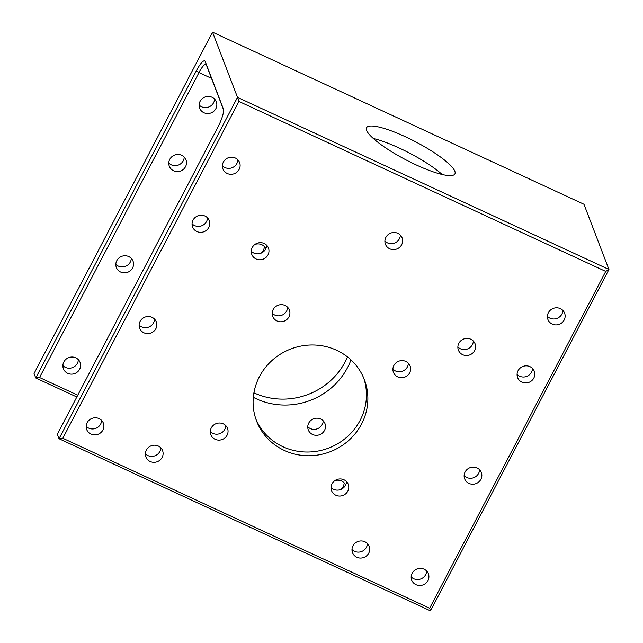 <?xml version="1.0" encoding="UTF-8"?>
<svg xmlns="http://www.w3.org/2000/svg" width="643" height="643" viewBox="0 0 643 643"><rect width="100%" height="100%" fill="white"/><g stroke="black" fill="none" stroke-linecap="round" stroke-linejoin="round"><path stroke-width="0.96" d="M77.755 395.22L39.553 377.513L198.984 72.546A13.117 2.91 114.9 0 1 205.921 64.348A13.117 2.91 114.9 0 1 206.347 64.879L223.563 109.808M76.822 397.004L35.759 377.971L39.553 377.513M200.086 101.329A8.922 8.504 159 0 0 199.643 108.185A8.922 8.504 159 0 0 211.017 112.935A8.922 8.504 159 0 0 216.305 101.795A8.922 8.504 159 0 0 208.525 96.434A8.922 8.504 159 0 0 200.086 101.329M169.744 159.368A8.922 8.504 159 0 0 169.31 166.215A8.922 8.504 159 0 0 180.683 170.966A8.922 8.504 159 0 0 185.972 159.834A8.922 8.504 159 0 0 178.183 154.473A8.922 8.504 159 0 0 169.744 159.368M265.864 248.696A8.922 8.504 159 0 0 254.893 244.461M116.801 260.64A8.922 8.504 159 0 0 116.359 267.496A8.922 8.504 159 0 0 127.732 272.238A8.922 8.504 159 0 0 133.021 261.106A8.922 8.504 159 0 0 125.24 255.745A8.922 8.504 159 0 0 116.801 260.64M63.85 361.921A8.922 8.504 159 0 0 63.416 368.769A8.922 8.504 159 0 0 74.789 373.519A8.922 8.504 159 0 0 80.078 362.387A8.922 8.504 159 0 0 72.297 357.018A8.922 8.504 159 0 0 63.85 361.921M253.31 397.318A68.222 65.031 159 0 0 350.982 359.887M308.728 423.086A8.922 8.504 159 0 0 308.294 429.942A8.922 8.504 159 0 0 319.667 434.684A8.922 8.504 159 0 0 324.956 423.552A8.922 8.504 159 0 0 317.176 418.191A8.922 8.504 159 0 0 308.728 423.086M345.653 484.991A8.922 8.504 159 0 0 334.681 480.747M35.759 377.971L196.372 70.73A15.745 3.496 114.9 0 1 205.221 61.527L223.386 108.94A15.745 3.496 114.9 0 1 223.418 109.021A15.745 3.496 114.9 0 1 217.953 127.041L57.331 434.282L59.035 438.727L430.48 610.85L608.945 269.473L583.965 204.273L212.52 32.15L34.055 373.527L35.759 377.971M214.569 99.062A8.922 8.504 -21 0 1 208.75 107.003A8.922 8.504 -21 0 1 199.113 104.986M184.228 157.101A8.922 8.504 -21 0 1 178.408 165.042A8.922 8.504 -21 0 1 168.771 163.025M264.369 246.534A8.922 8.504 -21 0 1 260.728 253.286M131.285 258.373A8.922 8.504 -21 0 1 125.465 266.315A8.922 8.504 -21 0 1 115.828 264.297M78.342 359.646A8.922 8.504 -21 0 1 72.522 367.587A8.922 8.504 -21 0 1 62.885 365.57M347.525 356.937A68.222 65.031 -21 0 1 253.905 392.809M323.22 420.819A8.922 8.504 -21 0 1 317.393 428.76A8.922 8.504 -21 0 1 307.764 426.743M344.158 482.829A8.922 8.504 -21 0 1 340.517 489.572M605.722 271.41L238.923 101.441L237.5 97.35L59.035 438.727L62.829 438.269L429.637 608.238L605.722 271.41L608.945 269.473L237.5 97.35L212.52 32.15M430.48 610.85L429.637 608.238M454.842 171.247A49.857 10.24 27.6 0 0 410.411 139.161A49.857 10.24 27.6 0 0 366.55 127.716A49.857 10.24 27.6 0 0 405.99 159.89A49.857 10.24 27.6 0 0 454.914 173.907A49.857 10.24 27.6 0 0 454.842 171.247M238.923 101.441L62.829 438.269M373.334 138.502A49.857 10.24 -152.4 0 1 442.183 174.502M86.162 426.325A8.922 8.504 159 0 0 95.799 428.342A8.922 8.504 159 0 0 101.618 420.401M145.358 453.757A8.922 8.504 159 0 0 154.995 455.774A8.922 8.504 159 0 0 160.822 447.833M139.105 325.053A8.922 8.504 159 0 0 148.742 327.07A8.922 8.504 159 0 0 154.569 319.129M210.317 431.557A8.922 8.504 159 0 0 219.954 433.575A8.922 8.504 159 0 0 225.781 425.634M192.056 223.78A8.922 8.504 159 0 0 201.693 225.789A8.922 8.504 159 0 0 207.512 217.856M222.39 165.741A8.922 8.504 159 0 0 232.027 167.759A8.922 8.504 159 0 0 237.854 159.818M251.252 251.212A8.922 8.504 159 0 0 260.889 253.221A8.922 8.504 159 0 0 266.708 245.288M272.19 313.213A8.922 8.504 159 0 0 281.827 315.231A8.922 8.504 159 0 0 287.646 307.29M331.041 487.498A8.922 8.504 159 0 0 340.677 489.516A8.922 8.504 159 0 0 346.497 481.575M351.978 549.5A8.922 8.504 159 0 0 361.615 551.517A8.922 8.504 159 0 0 367.434 543.576M411.174 576.932A8.922 8.504 159 0 0 420.811 578.949A8.922 8.504 159 0 0 426.639 571.008M464.125 475.659A8.922 8.504 159 0 0 473.762 477.677A8.922 8.504 159 0 0 479.582 469.736M392.913 369.154A8.922 8.504 159 0 0 402.542 371.172A8.922 8.504 159 0 0 408.369 363.231M384.9 241.045A8.922 8.504 159 0 0 394.537 243.062A8.922 8.504 159 0 0 400.356 235.121M457.872 346.955A8.922 8.504 159 0 0 467.509 348.964A8.922 8.504 159 0 0 473.328 341.031M517.068 374.387A8.922 8.504 159 0 0 526.705 376.396A8.922 8.504 159 0 0 532.525 368.463M547.41 316.348A8.922 8.504 159 0 0 557.047 318.365A8.922 8.504 159 0 0 562.866 310.424M412.147 573.283A8.922 8.504 159 0 0 411.713 580.131A8.922 8.504 159 0 0 423.086 584.881A8.922 8.504 159 0 0 428.375 573.741A8.922 8.504 159 0 0 420.586 568.38A8.922 8.504 159 0 0 412.147 573.283M352.951 545.851A8.922 8.504 159 0 0 352.509 552.699A8.922 8.504 159 0 0 363.89 557.449A8.922 8.504 159 0 0 369.17 546.309A8.922 8.504 159 0 0 361.39 540.948A8.922 8.504 159 0 0 352.951 545.851M465.098 472.002A8.922 8.504 159 0 0 464.656 478.85A8.922 8.504 159 0 0 476.029 483.6A8.922 8.504 159 0 0 481.318 472.468A8.922 8.504 159 0 0 473.537 467.107A8.922 8.504 159 0 0 465.098 472.002M332.013 483.841A8.922 8.504 159 0 0 331.571 490.689A8.922 8.504 159 0 0 342.952 495.44A8.922 8.504 159 0 0 348.233 484.308A8.922 8.504 159 0 0 340.452 478.947A8.922 8.504 159 0 0 332.013 483.841M518.041 370.73A8.922 8.504 159 0 0 517.599 377.578A8.922 8.504 159 0 0 528.972 382.328A8.922 8.504 159 0 0 534.261 371.196A8.922 8.504 159 0 0 526.48 365.835A8.922 8.504 159 0 0 518.041 370.73M548.383 312.691A8.922 8.504 159 0 0 547.94 319.547A8.922 8.504 159 0 0 559.314 324.289A8.922 8.504 159 0 0 564.602 313.157A8.922 8.504 159 0 0 556.822 307.796A8.922 8.504 159 0 0 548.383 312.691M458.837 343.298A8.922 8.504 159 0 0 458.403 350.146A8.922 8.504 159 0 0 469.776 354.896A8.922 8.504 159 0 0 475.064 343.764A8.922 8.504 159 0 0 467.284 338.403A8.922 8.504 159 0 0 458.837 343.298M393.878 365.497A8.922 8.504 159 0 0 393.444 372.345A8.922 8.504 159 0 0 404.817 377.095A8.922 8.504 159 0 0 410.105 365.963A8.922 8.504 159 0 0 402.325 360.602A8.922 8.504 159 0 0 393.878 365.497M211.29 427.9A8.922 8.504 159 0 0 210.856 434.748A8.922 8.504 159 0 0 222.229 439.499A8.922 8.504 159 0 0 227.518 428.367A8.922 8.504 159 0 0 219.729 423.006A8.922 8.504 159 0 0 211.29 427.9M259.41 376.694A57.733 55.025 159 0 0 256.573 421.012A57.733 55.025 159 0 0 330.172 451.74A57.733 55.025 159 0 0 364.388 379.7A57.733 55.025 159 0 0 314.017 345.002A57.733 55.025 159 0 0 259.41 376.694M146.331 450.1A8.922 8.504 159 0 0 145.897 456.956A8.922 8.504 159 0 0 157.27 461.706A8.922 8.504 159 0 0 162.558 450.566A8.922 8.504 159 0 0 154.77 445.205A8.922 8.504 159 0 0 146.331 450.1M87.135 422.668A8.922 8.504 159 0 0 86.692 429.524A8.922 8.504 159 0 0 98.074 434.274A8.922 8.504 159 0 0 103.362 423.134A8.922 8.504 159 0 0 95.574 417.773A8.922 8.504 159 0 0 87.135 422.668M140.078 321.396A8.922 8.504 159 0 0 139.644 328.243A8.922 8.504 159 0 0 151.017 332.994A8.922 8.504 159 0 0 156.305 321.862A8.922 8.504 159 0 0 148.517 316.501A8.922 8.504 159 0 0 140.078 321.396M273.162 309.556A8.922 8.504 159 0 0 272.72 316.404A8.922 8.504 159 0 0 284.102 321.154A8.922 8.504 159 0 0 289.382 310.022A8.922 8.504 159 0 0 281.602 304.661A8.922 8.504 159 0 0 273.162 309.556M385.872 237.388A8.922 8.504 159 0 0 385.43 244.244A8.922 8.504 159 0 0 396.811 248.986A8.922 8.504 159 0 0 402.1 237.854A8.922 8.504 159 0 0 394.312 232.493A8.922 8.504 159 0 0 385.872 237.388M252.225 247.555A8.922 8.504 159 0 0 251.783 254.403A8.922 8.504 159 0 0 263.164 259.153A8.922 8.504 159 0 0 268.444 248.021A8.922 8.504 159 0 0 260.664 242.652A8.922 8.504 159 0 0 252.225 247.555M193.029 220.123A8.922 8.504 159 0 0 192.587 226.971A8.922 8.504 159 0 0 203.96 231.721A8.922 8.504 159 0 0 209.248 220.589A8.922 8.504 159 0 0 201.468 215.22A8.922 8.504 159 0 0 193.029 220.123M223.362 162.084A8.922 8.504 159 0 0 222.928 168.94A8.922 8.504 159 0 0 234.301 173.682A8.922 8.504 159 0 0 239.59 162.55A8.922 8.504 159 0 0 231.801 157.189A8.922 8.504 159 0 0 223.362 162.084M363.641 377.859A57.733 55.025 -21 0 1 328.75 448.034A57.733 55.025 -21 0 1 255.898 419.148M211.515 78.358L198.984 72.546L196.372 70.73M205.221 61.527L206.347 64.879"/></g></svg>

